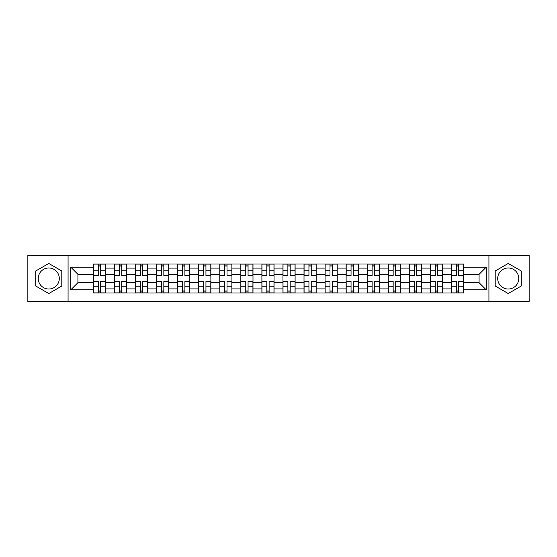 <?xml version="1.0" encoding="UTF-8"?>
<svg xmlns="http://www.w3.org/2000/svg" width="557" height="557" viewBox="0 0 557 557"><rect width="100%" height="100%" fill="white"/><g stroke="black" fill="none" stroke-linecap="round" stroke-linejoin="round"><path stroke-width="0.84" d="M48.772 289.027A10.527 10.527 0 0 1 38.245 278.5A10.527 10.527 0 0 1 48.772 267.973A10.527 10.527 0 0 1 59.3 278.5A10.527 10.527 0 0 1 48.772 289.027M508.228 289.027A10.527 10.527 0 0 1 497.7 278.5A10.527 10.527 0 0 1 508.228 267.973A10.527 10.527 0 0 1 518.755 278.5A10.527 10.527 0 0 1 508.228 289.027M488.928 301.65L529.15 301.65L529.15 255.35L27.85 255.35L27.85 301.65L488.928 301.65L488.928 255.35M114.505 293.01L114.505 268.105L105.593 268.105L105.593 293.01M105.593 268.105L105.593 263.99M114.505 268.105L114.505 263.99M126.655 263.99L126.655 293.01M135.56 293.01L135.56 263.99M147.709 263.99L147.709 293.01M156.614 293.01L156.614 263.99M168.764 263.99L168.764 293.01M177.676 293.01L177.676 263.99M189.819 263.99L189.819 293.01M198.731 293.01L198.731 263.99M210.88 263.99L210.88 293.01M219.785 293.01L219.785 263.99M231.935 263.99L231.935 293.01M240.84 293.01L240.84 263.99M252.989 263.99L252.989 293.01M261.901 293.01L261.901 263.99M274.044 263.99L274.044 293.01M282.956 293.01L282.956 263.99M295.099 263.99L295.099 293.01M304.011 293.01L304.011 263.99M316.16 263.99L316.16 293.01M325.065 293.01L325.065 263.99M337.215 263.99L337.215 293.01M346.12 293.01L346.12 263.99M358.269 263.99L358.269 293.01M367.181 293.01L367.181 263.99M379.324 263.99L379.324 293.01M388.236 293.01L388.236 263.99M400.386 263.99L400.386 293.01M409.291 293.01L409.291 263.99M421.44 263.99L421.44 293.01M430.345 293.01L430.345 263.99M442.495 263.99L442.495 293.01M451.407 293.01L451.407 263.99M451.407 282.684L442.495 282.684M430.345 282.684L421.44 282.684M409.291 282.684L400.386 282.684M388.236 282.684L379.324 282.684M367.181 282.684L358.269 282.684M346.12 282.684L337.215 282.684M325.065 282.684L316.16 282.684M304.011 282.684L295.099 282.684M282.956 282.684L274.044 282.684M261.901 282.684L252.989 282.684M240.84 282.684L231.935 282.684M219.785 282.684L210.88 282.684M198.731 282.684L189.819 282.684M177.676 282.684L168.764 282.684M156.614 282.684L147.709 282.684M135.56 282.684L126.655 282.684M114.505 282.684L105.593 282.684M451.407 274.316L442.495 274.316M430.345 274.316L421.44 274.316M409.291 274.316L400.386 274.316M388.236 274.316L379.324 274.316M367.181 274.316L358.269 274.316M346.12 274.316L337.215 274.316M325.065 274.316L316.16 274.316M304.011 274.316L295.099 274.316M282.956 274.316L274.044 274.316M261.901 274.316L252.989 274.316M240.84 274.316L231.935 274.316M219.785 274.316L210.88 274.316M198.731 274.316L189.819 274.316M177.676 274.316L168.764 274.316M156.614 274.316L147.709 274.316M135.56 274.316L126.655 274.316M114.505 274.316L105.593 274.316M77.924 282.684L93.451 282.684L93.451 274.316L77.924 274.316L77.924 282.684L70.774 289.835L70.774 267.165L93.451 267.165L93.451 274.316M463.549 274.316L463.549 282.684L479.076 282.684L479.076 274.316L463.549 274.316L463.549 263.99L93.451 263.99L93.451 267.165M463.549 267.165L486.226 267.165L486.226 289.835L463.549 289.835L463.549 282.684M93.451 282.684L93.451 293.01L463.549 293.01L463.549 289.835M93.451 289.835L70.774 289.835M68.072 301.65L68.072 255.35M61.799 270.981L48.772 263.461L35.745 270.981L35.745 286.02L48.772 293.539L61.799 286.02L61.799 270.981M521.255 270.981L508.228 263.461L495.201 270.981L495.201 286.02L508.228 293.539L521.255 286.02L521.255 270.981M100.671 290.984L98.373 290.984M98.373 266.016L100.671 266.016M121.725 290.984L119.428 290.984M119.428 266.016L121.725 266.016M142.78 290.984L140.489 290.984M140.489 266.016L142.78 266.016M163.842 290.984L161.544 290.984M161.544 266.016L163.842 266.016M184.896 290.984L182.599 290.984M182.599 266.016L184.896 266.016M205.951 290.984L203.653 290.984M203.653 266.016L205.951 266.016M227.005 290.984L224.715 290.984M224.715 266.016L227.005 266.016M248.06 290.984L245.769 290.984M245.769 266.016L248.06 266.016M269.122 290.984L266.824 290.984M266.824 266.016L269.122 266.016M290.176 290.984L287.878 290.984M287.878 266.016L290.176 266.016M311.231 290.984L308.94 290.984M308.94 266.016L311.231 266.016M332.285 290.984L329.995 290.984M329.995 266.016L332.285 266.016M353.347 290.984L351.049 290.984M351.049 266.016L353.347 266.016M374.401 290.984L372.104 290.984M372.104 266.016L374.401 266.016M395.456 290.984L393.158 290.984M393.158 266.016L395.456 266.016M416.511 290.984L414.22 290.984M414.22 266.016L416.511 266.016M437.572 290.984L435.275 290.984M435.275 266.016L437.572 266.016M458.627 290.984L456.329 290.984M456.329 266.016L458.627 266.016M70.774 267.165L77.924 274.316M479.076 282.684L486.226 289.835M479.076 274.316L486.226 267.165M100.671 275.597L100.671 264.122L105.531 264.122L105.531 275.597L100.671 275.597M98.373 265.877L100.671 265.877M98.373 264.122L93.513 264.122L93.513 275.597L98.373 275.597L98.373 264.122L100.671 264.122M98.373 281.403L98.373 292.878L93.513 292.878L93.513 281.403L98.373 281.403M100.671 291.123L98.373 291.123M100.671 292.878L105.531 292.878L105.531 281.403L100.671 281.403L100.671 292.878L98.373 292.878M121.725 275.597L121.725 264.122L126.585 264.122L126.585 275.597L121.725 275.597M119.428 265.877L121.725 265.877M119.428 264.122L114.575 264.122L114.575 275.597L119.428 275.597L119.428 264.122L121.725 264.122M142.78 275.597L142.78 264.122L147.64 264.122L147.64 275.597L142.78 275.597M140.489 265.877L142.78 265.877M140.489 264.122L135.63 264.122L135.63 275.597L140.489 275.597L140.489 264.122L142.78 264.122M163.842 275.597L163.842 264.122L168.694 264.122L168.694 275.597L163.842 275.597M161.544 265.877L163.842 265.877M161.544 264.122L156.684 264.122L156.684 275.597L161.544 275.597L161.544 264.122L163.842 264.122M119.428 281.403L119.428 292.878L114.575 292.878L114.575 281.403L119.428 281.403M121.725 291.123L119.428 291.123M121.725 292.878L126.585 292.878L126.585 281.403L121.725 281.403L121.725 292.878L119.428 292.878M140.489 281.403L140.489 292.878L135.63 292.878L135.63 281.403L140.489 281.403M142.78 291.123L140.489 291.123M142.78 292.878L147.64 292.878L147.64 281.403L142.78 281.403L142.78 292.878L140.489 292.878M161.544 281.403L161.544 292.878L156.684 292.878L156.684 281.403L161.544 281.403M163.842 291.123L161.544 291.123M163.842 292.878L168.694 292.878L168.694 281.403L163.842 281.403L163.842 292.878L161.544 292.878M184.896 275.597L184.896 264.122L189.756 264.122L189.756 275.597L184.896 275.597M182.599 265.877L184.896 265.877M182.599 264.122L177.739 264.122L177.739 275.597L182.599 275.597L182.599 264.122L184.896 264.122M205.951 275.597L205.951 264.122L210.811 264.122L210.811 275.597L205.951 275.597M203.653 265.877L205.951 265.877M203.653 264.122L198.8 264.122L198.8 275.597L203.653 275.597L203.653 264.122L205.951 264.122M182.599 281.403L182.599 292.878L177.739 292.878L177.739 281.403L182.599 281.403M184.896 291.123L182.599 291.123M184.896 292.878L189.756 292.878L189.756 281.403L184.896 281.403L184.896 292.878L182.599 292.878M203.653 281.403L203.653 292.878L198.8 292.878L198.8 281.403L203.653 281.403M205.951 291.123L203.653 291.123M205.951 292.878L210.811 292.878L210.811 281.403L205.951 281.403L205.951 292.878L203.653 292.878M227.005 275.597L227.005 264.122L231.865 264.122L231.865 275.597L227.005 275.597M224.715 265.877L227.005 265.877M224.715 264.122L219.855 264.122L219.855 275.597L224.715 275.597L224.715 264.122L227.005 264.122M248.06 275.597L248.06 264.122L252.92 264.122L252.92 275.597L248.06 275.597M245.769 265.877L248.06 265.877M245.769 264.122L240.909 264.122L240.909 275.597L245.769 275.597L245.769 264.122L248.06 264.122M269.122 275.597L269.122 264.122L273.981 264.122L273.981 275.597L269.122 275.597M266.824 265.877L269.122 265.877M266.824 264.122L261.964 264.122L261.964 275.597L266.824 275.597L266.824 264.122L269.122 264.122M290.176 275.597L290.176 264.122L295.036 264.122L295.036 275.597L290.176 275.597M287.878 265.877L290.176 265.877M287.878 264.122L283.019 264.122L283.019 275.597L287.878 275.597L287.878 264.122L290.176 264.122M311.231 275.597L311.231 264.122L316.091 264.122L316.091 275.597L311.231 275.597M308.94 265.877L311.231 265.877M308.94 264.122L304.08 264.122L304.08 275.597L308.94 275.597L308.94 264.122L311.231 264.122M332.285 275.597L332.285 264.122L337.145 264.122L337.145 275.597L332.285 275.597M329.995 265.877L332.285 265.877M329.995 264.122L325.135 264.122L325.135 275.597L329.995 275.597L329.995 264.122L332.285 264.122M353.347 275.597L353.347 264.122L358.2 264.122L358.2 275.597L353.347 275.597M351.049 265.877L353.347 265.877M351.049 264.122L346.189 264.122L346.189 275.597L351.049 275.597L351.049 264.122L353.347 264.122M374.401 275.597L374.401 264.122L379.261 264.122L379.261 275.597L374.401 275.597M372.104 265.877L374.401 265.877M372.104 264.122L367.244 264.122L367.244 275.597L372.104 275.597L372.104 264.122L374.401 264.122M224.715 281.403L224.715 292.878L219.855 292.878L219.855 281.403L224.715 281.403M227.005 291.123L224.715 291.123M227.005 292.878L231.865 292.878L231.865 281.403L227.005 281.403L227.005 292.878L224.715 292.878M245.769 281.403L245.769 292.878L240.909 292.878L240.909 281.403L245.769 281.403M248.06 291.123L245.769 291.123M248.06 292.878L252.92 292.878L252.92 281.403L248.06 281.403L248.06 292.878L245.769 292.878M266.824 281.403L266.824 292.878L261.964 292.878L261.964 281.403L266.824 281.403M269.122 291.123L266.824 291.123M269.122 292.878L273.981 292.878L273.981 281.403L269.122 281.403L269.122 292.878L266.824 292.878M287.878 281.403L287.878 292.878L283.019 292.878L283.019 281.403L287.878 281.403M290.176 291.123L287.878 291.123M290.176 292.878L295.036 292.878L295.036 281.403L290.176 281.403L290.176 292.878L287.878 292.878M308.94 281.403L308.94 292.878L304.08 292.878L304.08 281.403L308.94 281.403M311.231 291.123L308.94 291.123M311.231 292.878L316.091 292.878L316.091 281.403L311.231 281.403L311.231 292.878L308.94 292.878M329.995 281.403L329.995 292.878L325.135 292.878L325.135 281.403L329.995 281.403M332.285 291.123L329.995 291.123M332.285 292.878L337.145 292.878L337.145 281.403L332.285 281.403L332.285 292.878L329.995 292.878M351.049 281.403L351.049 292.878L346.189 292.878L346.189 281.403L351.049 281.403M353.347 291.123L351.049 291.123M353.347 292.878L358.2 292.878L358.2 281.403L353.347 281.403L353.347 292.878L351.049 292.878M372.104 281.403L372.104 292.878L367.244 292.878L367.244 281.403L372.104 281.403M374.401 291.123L372.104 291.123M374.401 292.878L379.261 292.878L379.261 281.403L374.401 281.403L374.401 292.878L372.104 292.878M395.456 275.597L395.456 264.122L400.316 264.122L400.316 275.597L395.456 275.597M393.158 265.877L395.456 265.877M393.158 264.122L388.306 264.122L388.306 275.597L393.158 275.597L393.158 264.122L395.456 264.122M393.158 281.403L393.158 292.878L388.306 292.878L388.306 281.403L393.158 281.403M395.456 291.123L393.158 291.123M395.456 292.878L400.316 292.878L400.316 281.403L395.456 281.403L395.456 292.878L393.158 292.878M416.511 275.597L416.511 264.122L421.371 264.122L421.371 275.597L416.511 275.597M414.22 265.877L416.511 265.877M414.22 264.122L409.36 264.122L409.36 275.597L414.22 275.597L414.22 264.122L416.511 264.122M414.22 281.403L414.22 292.878L409.36 292.878L409.36 281.403L414.22 281.403M416.511 291.123L414.22 291.123M416.511 292.878L421.371 292.878L421.371 281.403L416.511 281.403L416.511 292.878L414.22 292.878M437.572 275.597L437.572 264.122L442.425 264.122L442.425 275.597L437.572 275.597M435.275 265.877L437.572 265.877M435.275 264.122L430.415 264.122L430.415 275.597L435.275 275.597L435.275 264.122L437.572 264.122M435.275 281.403L435.275 292.878L430.415 292.878L430.415 281.403L435.275 281.403M437.572 291.123L435.275 291.123M437.572 292.878L442.425 292.878L442.425 281.403L437.572 281.403L437.572 292.878L435.275 292.878M458.627 275.597L458.627 264.122L463.487 264.122L463.487 275.597L458.627 275.597M456.329 265.877L458.627 265.877M456.329 264.122L451.469 264.122L451.469 275.597L456.329 275.597L456.329 264.122L458.627 264.122M456.329 281.403L456.329 292.878L451.469 292.878L451.469 281.403L456.329 281.403M458.627 291.123L456.329 291.123M458.627 292.878L463.487 292.878L463.487 281.403L458.627 281.403L458.627 292.878L456.329 292.878M430.345 268.105L421.44 268.105M409.291 268.105L400.386 268.105M388.236 268.105L379.324 268.105M367.181 268.105L358.269 268.105M346.12 268.105L337.215 268.105M325.065 268.105L316.16 268.105M304.011 268.105L295.099 268.105M282.956 268.105L274.044 268.105M261.901 268.105L252.989 268.105M240.84 268.105L231.935 268.105M219.785 268.105L210.88 268.105M198.731 268.105L189.819 268.105M177.676 268.105L168.764 268.105M156.614 268.105L147.709 268.105M135.56 268.105L126.655 268.105M451.407 268.105L442.495 268.105M430.345 288.895L421.44 288.895M409.291 288.895L400.386 288.895M388.236 288.895L379.324 288.895M367.181 288.895L358.269 288.895M346.12 288.895L337.215 288.895M325.065 288.895L316.16 288.895M304.011 288.895L295.099 288.895M282.956 288.895L274.044 288.895M261.901 288.895L252.989 288.895M240.84 288.895L231.935 288.895M219.785 288.895L210.88 288.895M198.731 288.895L189.819 288.895M177.676 288.895L168.764 288.895M156.614 288.895L147.709 288.895M135.56 288.895L126.655 288.895M114.505 288.895L105.593 288.895M451.407 288.895L442.495 288.895M100.671 275.311L105.531 275.311M100.671 270.758L105.531 270.758M93.513 275.311L98.373 275.311M93.513 270.758L98.373 270.758M98.373 281.689L93.513 281.689M98.373 286.242L93.513 286.242M105.531 281.689L100.671 281.689M105.531 286.242L100.671 286.242M121.725 275.311L126.585 275.311M121.725 270.758L126.585 270.758M114.575 275.311L119.428 275.311M114.575 270.758L119.428 270.758M142.78 275.311L147.64 275.311M142.78 270.758L147.64 270.758M135.63 275.311L140.489 275.311M135.63 270.758L140.489 270.758M163.842 275.311L168.694 275.311M163.842 270.758L168.694 270.758M156.684 275.311L161.544 275.311M156.684 270.758L161.544 270.758M119.428 281.689L114.575 281.689M119.428 286.242L114.575 286.242M126.585 281.689L121.725 281.689M126.585 286.242L121.725 286.242M140.489 281.689L135.63 281.689M140.489 286.242L135.63 286.242M147.64 281.689L142.78 281.689M147.64 286.242L142.78 286.242M161.544 281.689L156.684 281.689M161.544 286.242L156.684 286.242M168.694 281.689L163.842 281.689M168.694 286.242L163.842 286.242M184.896 275.311L189.756 275.311M184.896 270.758L189.756 270.758M177.739 275.311L182.599 275.311M177.739 270.758L182.599 270.758M205.951 275.311L210.811 275.311M205.951 270.758L210.811 270.758M198.8 275.311L203.653 275.311M198.8 270.758L203.653 270.758M182.599 281.689L177.739 281.689M182.599 286.242L177.739 286.242M189.756 281.689L184.896 281.689M189.756 286.242L184.896 286.242M203.653 281.689L198.8 281.689M203.653 286.242L198.8 286.242M210.811 281.689L205.951 281.689M210.811 286.242L205.951 286.242M227.005 275.311L231.865 275.311M227.005 270.758L231.865 270.758M219.855 275.311L224.715 275.311M219.855 270.758L224.715 270.758M248.06 275.311L252.92 275.311M248.06 270.758L252.92 270.758M240.909 275.311L245.769 275.311M240.909 270.758L245.769 270.758M269.122 275.311L273.981 275.311M269.122 270.758L273.981 270.758M261.964 275.311L266.824 275.311M261.964 270.758L266.824 270.758M290.176 275.311L295.036 275.311M290.176 270.758L295.036 270.758M283.019 275.311L287.878 275.311M283.019 270.758L287.878 270.758M311.231 275.311L316.091 275.311M311.231 270.758L316.091 270.758M304.08 275.311L308.94 275.311M304.08 270.758L308.94 270.758M332.285 275.311L337.145 275.311M332.285 270.758L337.145 270.758M325.135 275.311L329.995 275.311M325.135 270.758L329.995 270.758M353.347 275.311L358.2 275.311M353.347 270.758L358.2 270.758M346.189 275.311L351.049 275.311M346.189 270.758L351.049 270.758M374.401 275.311L379.261 275.311M374.401 270.758L379.261 270.758M367.244 275.311L372.104 275.311M367.244 270.758L372.104 270.758M224.715 281.689L219.855 281.689M224.715 286.242L219.855 286.242M231.865 281.689L227.005 281.689M231.865 286.242L227.005 286.242M245.769 281.689L240.909 281.689M245.769 286.242L240.909 286.242M252.92 281.689L248.06 281.689M252.92 286.242L248.06 286.242M266.824 281.689L261.964 281.689M266.824 286.242L261.964 286.242M273.981 281.689L269.122 281.689M273.981 286.242L269.122 286.242M287.878 281.689L283.019 281.689M287.878 286.242L283.019 286.242M295.036 281.689L290.176 281.689M295.036 286.242L290.176 286.242M308.94 281.689L304.08 281.689M308.94 286.242L304.08 286.242M316.091 281.689L311.231 281.689M316.091 286.242L311.231 286.242M329.995 281.689L325.135 281.689M329.995 286.242L325.135 286.242M337.145 281.689L332.285 281.689M337.145 286.242L332.285 286.242M351.049 281.689L346.189 281.689M351.049 286.242L346.189 286.242M358.2 281.689L353.347 281.689M358.2 286.242L353.347 286.242M372.104 281.689L367.244 281.689M372.104 286.242L367.244 286.242M379.261 281.689L374.401 281.689M379.261 286.242L374.401 286.242M395.456 275.311L400.316 275.311M395.456 270.758L400.316 270.758M388.306 275.311L393.158 275.311M388.306 270.758L393.158 270.758M393.158 281.689L388.306 281.689M393.158 286.242L388.306 286.242M400.316 281.689L395.456 281.689M400.316 286.242L395.456 286.242M416.511 275.311L421.371 275.311M416.511 270.758L421.371 270.758M409.36 275.311L414.22 275.311M409.36 270.758L414.22 270.758M414.22 281.689L409.36 281.689M414.22 286.242L409.36 286.242M421.371 281.689L416.511 281.689M421.371 286.242L416.511 286.242M437.572 275.311L442.425 275.311M437.572 270.758L442.425 270.758M430.415 275.311L435.275 275.311M430.415 270.758L435.275 270.758M435.275 281.689L430.415 281.689M435.275 286.242L430.415 286.242M442.425 281.689L437.572 281.689M442.425 286.242L437.572 286.242M458.627 275.311L463.487 275.311M458.627 270.758L463.487 270.758M451.469 275.311L456.329 275.311M451.469 270.758L456.329 270.758M456.329 281.689L451.469 281.689M456.329 286.242L451.469 286.242M463.487 281.689L458.627 281.689M463.487 286.242L458.627 286.242"/></g></svg>
